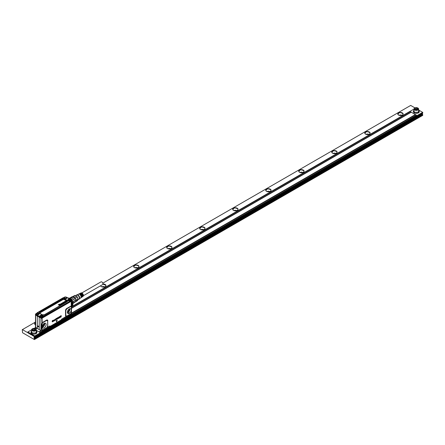 <?xml version="1.0" encoding="UTF-8"?>
<svg xmlns="http://www.w3.org/2000/svg" width="445" height="445" viewBox="0 0 445 445"><rect width="100%" height="100%" fill="white"/><g stroke="black" fill="none" stroke-linecap="round" stroke-linejoin="round"><path stroke-width="0.67" d="M81.813 292.949L101.026 281.852A1.585 0.918 60 0 1 102.25 282.28A1.585 0.918 60 0 1 102.945 283.877A1.585 0.918 60 0 1 102.617 284.605L83.399 295.697M82.625 295.78A1.585 0.918 -120 0 0 82.503 294.901A1.585 0.918 -120 0 0 81.847 293.906L81.847 293.533A2.025 1.168 60 0 1 82.776 294.885A2.025 1.168 60 0 1 82.57 296.682L83.043 296.359A1.986 1.146 -120 0 0 83.243 294.601A1.986 1.146 -120 0 0 81.062 292.927L80.545 293.177A2.025 1.168 60 0 1 81.185 293.155L80.857 293.322A2.053 1.185 -120 0 0 80.2 293.344L79.688 293.594A2.091 1.207 60 0 1 80.361 293.572L80.028 293.739A2.119 1.224 -120 0 0 79.343 293.761L78.832 294.011A2.164 1.246 60 0 1 79.533 293.989L79.204 294.162A2.186 1.263 -120 0 0 78.487 294.178L77.068 294.863M80.946 296.17A1.585 0.918 -120 0 0 80.851 295.853A1.585 0.918 -120 0 0 80.195 294.857L80.195 294.373A2.164 1.246 60 0 1 81.207 295.836A2.164 1.246 60 0 1 80.99 297.75A2.164 1.246 60 0 1 80.818 297.833M81.813 296.025A1.585 0.918 -120 0 0 81.674 295.374A1.585 0.918 -120 0 0 81.023 294.379L80.984 294.401M80.195 294.373L79.866 294.54A2.186 1.263 -120 0 1 80.895 296.025A2.186 1.263 -120 0 1 80.673 297.966L79.366 298.845M81.847 293.533L81.518 293.7A2.053 1.185 -120 0 1 82.459 295.074A2.053 1.185 -120 0 1 82.253 296.893L81.78 297.216A2.091 1.207 60 0 1 81.607 297.299M81.023 294.379L81.023 293.95A2.091 1.207 60 0 1 81.991 295.358A2.091 1.207 60 0 1 81.78 297.216M81.023 293.95L80.69 294.123A2.119 1.224 -120 0 1 81.674 295.547A2.119 1.224 -120 0 1 81.463 297.427L80.99 297.75M79.327 298.868A2.314 1.335 -120 0 0 79.455 298.728A2.314 1.335 -120 0 0 79.483 296.876A2.314 1.335 -120 0 0 77.213 294.851A2.314 1.335 -120 0 0 77.029 294.89M78.431 299.402A2.475 1.43 -120 0 0 79.227 299.046A2.475 1.43 -120 0 0 79.254 297.06A2.475 1.43 -120 0 0 76.824 294.89A2.475 1.43 -120 0 0 76.123 295.397M78.059 299.618L78.876 299.146A2.314 1.335 -120 0 0 79.154 297.065A2.314 1.335 -120 0 0 76.562 295.141L75.706 295.636M75.11 298.495L75.227 298.584A2.943 1.697 -120 0 0 75.155 298.462L77.391 297.171A2.943 1.697 -120 0 0 76.623 296.22L74.393 297.51A2.943 1.697 -120 0 0 74.293 297.421L71.295 299.157A3.176 1.836 -120 0 1 72.14 300.214L75.11 298.495A3.176 1.836 -120 0 0 74.265 297.444M75.155 298.462A2.943 1.697 -120 0 0 74.393 297.51M76.623 296.22L75.355 295.486A2.943 1.697 -120 0 0 74.994 295.458A2.943 1.697 -120 0 0 74.593 295.558L72.724 296.637M77.391 297.171L78.025 298.806L75.789 300.097A2.943 1.697 -120 0 0 75.767 299.969L72.813 301.944A3.176 1.836 -120 0 1 72.835 302.939M75.294 301.938L77.391 300.725L78.025 299.824A2.943 1.697 -120 0 0 78.025 298.806M75.834 300.725A2.943 1.697 -120 0 0 75.839 300.631A2.943 1.697 -120 0 0 75.789 300.097M78.025 299.824L75.822 301.093M75.355 295.486L73.141 296.765M70.288 298.495L73.219 296.798L70.026 298.339M72.919 296.665A3.176 1.836 -120 0 0 72.073 296.743L69.631 298.15M75.839 300.631L75.839 300.826A3.176 1.836 -120 0 1 75.784 301.36L72.841 303.056M75.839 300.826A3.176 1.836 -120 0 0 75.784 300.225M75.706 301.404A2.943 1.697 60 0 1 75.227 301.977L72.802 303.646M73.219 296.798A2.943 1.697 60 0 1 74.293 297.421M70.994 299.329L71.295 299.157M72.63 301.782L75.767 299.969A2.943 1.697 60 0 0 75.583 299.335A2.943 1.697 60 0 0 75.227 298.584L72.04 300.425M72.463 301.877L72.813 301.944M75.227 301.977L72.835 303.362M61.221 303.79L61.254 303.918A0.517 0.3 0 0 0 61.332 303.952L61.577 303.746A0.584 0.339 0 0 0 61.493 303.707L61.165 303.84M61.649 303.913L61.571 303.818A0.579 0.334 0 0 0 61.488 303.779L61.232 303.785M65.565 301.226L65.593 301.232A0.506 0.289 0 0 0 65.955 301.443L66.322 301.415A0.54 0.312 0 0 0 66.533 301.287L66.539 301.354A0.501 0.289 180 0 1 66.261 301.504L65.955 301.515A0.512 0.295 180 0 1 65.587 301.298L65.587 301.087A0.501 0.289 0 0 1 65.61 301.054L65.638 301.02A0.49 0.284 0 0 1 65.777 300.931L66.099 300.881A0.495 0.284 0 0 1 66.411 300.976L65.977 301.343M65.966 301.282A0.506 0.289 0 0 0 65.993 301.293L66.355 301.221M64.903 301.265L65.966 301.599M65.02 301.604L65.014 301.677A0.584 0.339 0 0 1 64.964 301.732A1.947 1.124 0 0 0 64.931 301.755A2.091 1.207 0 0 0 64.892 301.782A1.079 0.623 0 0 0 64.859 301.81A1.118 0.645 0 0 0 64.831 301.844L65.254 302.044A0.512 0.295 0 0 0 65.404 301.938L65.66 301.81M64.97 301.582L64.575 301.643A0.501 0.289 0 0 1 64.597 301.615A0.812 0.467 0 0 1 64.647 301.582A0.795 0.462 0 0 1 64.697 301.543A1.04 0.601 0 0 1 64.753 301.515A1.101 0.634 0 0 1 64.809 301.493A0.484 0.278 0 0 1 64.87 301.471L65.537 301.688A1.068 0.617 0 0 0 65.582 301.71A0.934 0.54 0 0 0 65.626 301.738L65.549 301.855M64.786 301.905L65.254 302.116A0.517 0.3 180 0 0 65.409 302.005L65.487 301.855M64.341 302.016L64.113 302.211A0.551 0.317 0 0 0 64.264 302.294L64.575 302.183M63.93 302.639L63.457 302.817L63.813 302.85A0.484 0.278 0 0 0 63.858 302.834A0.779 0.451 0 0 0 63.924 302.806A0.807 0.467 0 0 0 63.985 302.778A0.823 0.473 0 0 0 64.041 302.739A0.807 0.462 0 0 0 64.086 302.706L63.997 302.439A0.718 0.417 180 0 1 63.952 302.411A0.64 0.367 180 0 1 63.852 302.305L63.896 302.022A0.517 0.3 0 0 1 64.113 301.905L64.403 302.01M63.824 302.233L63.858 302.238A0.506 0.295 0 0 0 64.225 302.444L64.581 302.416A0.517 0.3 0 0 0 64.77 302.311L64.803 302.088A0.501 0.289 0 0 0 64.775 302.055L64.575 302.127M64.152 302.6L64.091 302.778A0.812 0.467 180 0 1 64.047 302.811A0.829 0.478 180 0 1 63.991 302.845A0.812 0.467 180 0 1 63.93 302.878A0.784 0.456 180 0 1 63.863 302.906A0.49 0.284 180 0 1 63.819 302.923L63.479 302.917M64.002 302.366L63.757 302.444A1.079 0.623 0 0 0 63.707 302.461A1.135 0.656 0 0 0 63.657 302.478A4.973 2.87 0 0 0 63.613 302.494A4.077 2.353 0 0 0 63.563 302.511A0.996 0.573 0 0 1 63.524 302.528A0.712 0.412 0 0 1 63.479 302.539L63.324 302.505M63.902 302.583L63.785 302.656A0.912 0.528 0 0 0 63.718 302.672A1.819 1.051 0 0 0 63.652 302.695A2.648 1.53 0 0 0 63.596 302.717A0.94 0.545 180 0 1 63.579 302.722A1.307 0.757 180 0 1 63.54 302.733A1.279 0.74 180 0 1 63.49 302.75L63.173 302.439A0.807 0.467 0 0 1 63.218 302.405A0.834 0.484 0 0 1 63.268 302.372A0.779 0.451 0 0 1 63.324 302.344A0.734 0.423 0 0 1 63.385 302.316L63.635 302.405M63.107 302.661L63.485 302.678A1.268 0.734 0 0 0 63.535 302.661A1.302 0.751 0 0 0 63.574 302.65A0.934 0.54 0 0 0 63.59 302.645L63.579 302.722M63.885 302.578L63.78 302.583A0.918 0.534 0 0 0 63.713 302.6A1.83 1.057 0 0 0 63.652 302.622A2.659 1.535 0 0 0 63.59 302.645L63.596 302.717M63.218 302.967L63.401 302.911A0.54 0.312 0 0 1 63.418 302.934L63.385 303.101A0.495 0.284 0 0 1 63.173 303.234L62.812 303.256A0.506 0.295 0 0 1 62.45 303.045L62.445 302.906A0.501 0.289 0 0 1 62.461 302.867L62.489 302.834A0.49 0.284 0 0 1 62.628 302.745L62.951 302.695A0.495 0.284 0 0 1 63.262 302.795L62.823 303.089A0.506 0.289 0 0 0 62.845 303.112L63.223 303.006M62.283 303.301A0.662 0.384 0 0 0 62.256 303.284A0.512 0.295 0 0 0 62.228 303.273L62.222 303.345A0.506 0.295 0 0 1 62.278 303.373L62.812 303.434L62.434 303.173A0.879 0.506 0 0 0 62.372 303.145A0.679 0.395 0 0 0 62.306 303.117L61.95 303.134A0.651 0.378 0 0 0 61.911 303.156L61.555 303.457L62.256 303.829M62.25 303.757L61.571 303.484M62.367 303.763L62.044 303.468A0.768 0.445 0 0 1 62.016 303.451A0.584 0.334 0 0 1 61.989 303.429L61.933 303.362M60.676 304.169L60.687 304.174A0.584 0.339 0 0 1 60.637 304.23A1.947 1.124 0 0 0 60.598 304.258A2.091 1.207 0 0 0 60.565 304.285A1.079 0.623 0 0 0 60.531 304.313A1.118 0.645 0 0 0 60.498 304.341L60.92 304.541A0.512 0.295 0 0 0 61.076 304.436L61.332 304.313M60.659 304.091L60.247 304.141A0.501 0.289 0 0 1 60.27 304.113A0.812 0.467 0 0 1 60.32 304.08A0.795 0.462 0 0 1 60.37 304.046A1.04 0.601 0 0 1 60.425 304.018A1.101 0.634 0 0 1 60.481 303.991A0.484 0.278 0 0 1 60.542 303.968L61.21 304.185A1.068 0.617 0 0 0 61.254 304.213A0.934 0.54 0 0 0 61.299 304.235L61.221 304.352M60.464 304.458L60.926 304.614A0.517 0.3 180 0 0 61.082 304.508L61.137 304.419M59.886 304.547L60.448 304.875M59.897 305.12L59.357 304.803L60.042 305.109M59.869 304.825L59.035 304.625L59.869 304.825L59.702 304.124L59.508 304.352M59.029 304.552L58.757 304.719L59.636 305.27L58.306 304.708L59.702 304.124M61.299 303.662L60.943 303.913A0.506 0.295 0 0 0 61.271 304.107L61.655 304.08A0.534 0.306 0 0 0 61.699 304.052L61.877 303.996A0.94 0.545 180 0 1 61.877 303.996L61.816 303.885M61.699 304.052L61.888 304.247A0.64 0.373 0 0 0 62.005 304.191A1.012 0.584 0 0 0 62.066 304.157A0.695 0.401 0 0 0 62.116 304.113L62.155 304.069A0.506 0.289 0 0 0 62.183 304.018L62.139 303.879A0.79 0.456 0 0 0 62.1 303.852A0.523 0.3 0 0 0 62.055 303.818L61.282 303.579M41.669 316.545L41.363 316.506M69.865 300.269L69.787 299.947L69.798 300.247M66.032 301.309L66.416 301.093M64.848 302.238L64.775 302.383A0.562 0.323 180 0 1 64.469 302.522L64.225 302.517A0.506 0.289 180 0 1 64.091 302.483M62.89 303.128L63.268 302.906M63.44 303.056L63.39 303.173A0.501 0.289 180 0 1 63.118 303.323L62.806 303.329A0.517 0.295 180 0 1 62.439 303.117L62.422 303.023M62.278 303.373L62.817 303.507M59.319 304.903L59.903 305.187M58.301 304.825L59.641 305.342M60.915 303.813L60.937 303.98A0.517 0.3 180 0 0 61.265 304.18L61.621 304.163M62.194 304.041L62.189 304.085A0.512 0.295 180 0 1 62.167 304.141L62.122 304.185A0.701 0.406 180 0 1 62.072 304.224A1.018 0.59 180 0 1 62.011 304.263A0.59 0.339 180 0 1 61.827 304.336L61.527 304.28M69.77 300.236L69.47 299.969M36.924 314.025L37.224 313.82M41.19 316.94A0.979 0.567 0 0 0 42.408 316.556A0.979 0.567 0 0 0 41.741 315.855A0.979 0.567 0 0 0 40.523 316.239A0.979 0.567 0 0 0 41.19 316.94M69.387 300.659A0.979 0.567 0 0 0 70.605 300.275A0.979 0.567 0 0 0 69.937 299.574A0.979 0.567 0 0 0 68.725 299.958A0.979 0.567 0 0 0 69.387 300.659M65.159 298.222A0.979 0.567 0 0 0 66.377 297.839A0.979 0.567 0 0 0 65.715 297.132A0.979 0.567 0 0 0 64.497 297.516A0.979 0.567 0 0 0 65.159 298.222M36.963 314.498A0.979 0.567 0 0 0 38.181 314.114A0.979 0.567 0 0 0 37.514 313.414A0.979 0.567 0 0 0 36.301 313.797A0.979 0.567 0 0 0 36.963 314.498M43.91 323.604A1.869 1.079 -60 0 1 43.96 323.977A1.869 1.079 -60 0 1 43.271 325.712A1.869 1.079 -60 0 1 42.292 326.407M41.858 315.7A1.402 0.807 180 0 1 42.865 316.473A1.402 0.807 180 0 1 41.074 317.252A1.402 0.807 180 0 1 40.067 316.473A1.402 0.807 180 0 1 41.858 315.7M69.27 300.97A1.402 0.807 180 0 1 68.263 300.191A1.402 0.807 180 0 1 70.06 299.418A1.402 0.807 180 0 1 71.061 300.191A1.402 0.807 180 0 1 69.27 300.97M65.042 298.528A1.402 0.807 180 0 1 64.035 297.755A1.402 0.807 180 0 1 65.832 296.976A1.402 0.807 180 0 1 66.839 297.755A1.402 0.807 180 0 1 65.042 298.528M62.834 299.68L40.384 312.646A1.207 0.695 0 0 0 40.384 313.63L42.091 314.776A1.591 0.918 0 0 0 44.339 314.776L41.858 314.799A1.919 1.107 0 0 0 44.572 314.799L66.794 301.816A1.591 0.918 0 0 0 66.794 300.514L64.775 299.435L64.542 299.68A1.207 0.695 0 0 0 62.834 299.68L62.561 299.368L40.111 312.334A1.591 0.918 0 0 0 40.111 313.63L41.858 314.799M37.636 313.258A1.402 0.807 180 0 1 38.643 314.031A1.402 0.807 180 0 1 36.846 314.81A1.402 0.807 180 0 1 35.839 314.031A1.402 0.807 180 0 1 37.636 313.258M69.008 309.114L69.053 309.486A1.869 1.079 -60 0 1 68.363 311.222L67.384 311.923M40.072 316.551L40.245 317.024A1.402 0.807 0 0 0 40.779 317.329A1.402 0.807 0 0 0 41.074 317.402A1.402 0.807 0 0 0 42.197 317.318A1.402 0.807 0 0 0 42.664 317.046A1.402 0.807 0 0 0 42.865 316.629A1.402 0.807 0 0 0 42.859 316.551M68.269 300.269L68.608 300.876M69.77 301.154A1.402 0.807 0 0 0 70.393 301.037A1.402 0.807 0 0 0 70.861 300.77A1.402 0.807 0 0 0 71.061 300.347A1.402 0.807 0 0 0 71.055 300.269M64.041 297.833A1.402 0.807 0 0 0 64.035 297.905A1.402 0.807 0 0 0 64.38 298.439M66.494 298.439A1.402 0.807 0 0 0 66.839 297.905A1.402 0.807 0 0 0 66.833 297.833M35.845 314.109A1.402 0.807 0 0 0 35.839 314.187A1.402 0.807 0 0 0 36.023 314.582A1.402 0.807 0 0 0 36.551 314.888A1.402 0.807 0 0 0 36.846 314.96A1.402 0.807 0 0 0 37.146 314.993M38.298 314.715A1.402 0.807 0 0 0 38.643 314.187A1.402 0.807 0 0 0 38.637 314.109M37.18 315.049L36.846 315.327L35.683 314.654L36.023 314.582M40.245 317.024L39.872 316.25L39.471 316.606L39.716 316.985L39.878 316.278A1.647 0.951 0 0 1 41.001 315.611A1.647 0.951 180 0 1 43.054 316.278L43.282 316.039A1.88 1.085 0 0 0 41.468 315.232A1.88 1.085 0 0 0 39.65 316.039L39.471 316.579L37.174 315.077M42.664 317.046L43.465 316.618L43.054 316.278L43.221 316.99L43.465 316.618M68.018 300.286A1.647 0.951 0 0 1 69.198 299.329A1.647 0.951 180 0 1 69.236 299.324L69.175 298.995A1.88 1.085 0 0 0 67.785 300.041A1.88 1.085 0 0 0 69.175 301.093L69.815 301.404L43.521 316.501L43.059 316.25A1.647 0.951 0 0 0 41.001 315.583A1.647 0.951 0 0 0 39.872 316.25L39.65 316.039M69.748 301.36L43.404 316.306L43.282 316.039M69.737 301.237L70.065 301.488L71.233 300.814L71.028 300.013L70.861 300.77M70.11 299.429L69.248 299.424M69.175 298.995L69.765 298.984L67.462 297.605L69.765 298.984M67.067 297.933L67.379 297.61L66.767 297.499M67.162 297.75L66.889 298.133A1.507 0.868 180 0 1 66.833 298.233M63.713 297.761L37.046 312.985L37.669 313.135L37.185 312.752L63.413 297.61L63.846 298.022A1.647 0.951 0 0 0 64.319 298.473M63.802 297.933L63.496 297.616L37.263 312.757M36.946 313.241L37.669 313.135A1.647 0.951 0 0 1 37.925 313.191A1.647 0.951 0 0 1 38.887 314.114A1.647 0.951 0 0 0 37.925 313.219A1.647 0.951 0 0 0 37.664 313.163L37.653 313.263M35.8 313.903L35.8 314.459M39.716 316.985L40.879 317.652L42.069 317.652L42.197 317.318M71.117 300.62L71.117 300.064M66.555 298.473A1.647 0.951 0 0 0 67.028 298.022L67.039 297.978C65.971 298.829 64.903 298.829 63.83 297.978L63.618 297.883A1.88 1.085 0 0 0 65.437 298.69A1.88 1.085 0 0 0 67.256 297.883L67.462 297.605L70.071 299.418M70.082 299.463L69.826 299.096L69.236 299.296A1.647 0.951 0 0 0 69.198 299.301A1.647 0.951 0 0 0 68.018 300.275A1.647 0.951 0 0 0 68.547 300.915M71.239 300.264L71.239 300.954L71.239 300.264L71.239 300.954L42.069 317.791L40.879 317.791L35.678 314.793L35.678 314.103M37.336 328.488L35.672 327.498L35.672 315.105A0.84 0.484 0 0 1 35.439 314.771A0.84 0.484 0 0 1 35.472 314.637A0.807 0.467 0 0 0 35.695 314.999L37.336 316.1L37.336 328.488L40.973 330.602A0.801 0.462 0 0 0 41.535 330.735A0.745 0.434 180 0 1 41.007 330.624M58.812 317.719L58.935 317.257M54.596 320.383L55.058 320.005A0.94 0.54 -60 0 1 55.058 320L55.058 319.933M42.08 330.463L42.742 330.051A0.467 0.317 70.3 0 1 42.865 329.828L42.742 330.051A1.713 0.99 -60 0 1 42.125 330.034L41.936 330.674A0.745 0.434 180 0 1 41.535 330.746L39.255 332.059L36.306 330.301M43.221 316.99L42.069 317.819L40.879 317.819L35.683 314.815L35.683 314.131L35.683 314.654M71.233 300.814L71.239 300.292L71.239 300.976L42.069 317.819L40.923 317.908L40.779 317.329M37.925 325.963A0.573 0.334 60 0 1 38.565 326.891A0.573 0.334 60 0 1 37.925 325.963M71.406 300.881A0.779 0.451 180 0 1 71.178 301.187L42.08 317.986A0.779 0.451 180 0 1 40.985 317.991L39.227 317.19L39.227 329.584L40.946 330.54L40.946 318.147A0.84 0.484 0 0 0 42.125 318.142L71.217 301.343L71.217 306.282A0.467 0.384 -61.1 0 0 71.15 306.599L70.371 306.377A1.713 0.99 -60 0 1 71.217 306.282L71.45 311.978L71.144 313.191A1.402 0.812 -60 0 1 70.599 313.825A1.402 0.812 -60 0 1 70.455 313.92L69.431 314.715M58.812 317.763L58.951 317.224L58.807 317.758M55.08 319.911L54.857 320.077A0.934 0.54 -60 0 1 54.846 320.083L54.796 320.467L55.08 319.911M43.276 324.216A2.737 1.58 -60 0 1 45.396 323.192A2.737 1.58 -60 0 1 45.134 327.069A2.737 1.58 120 0 1 42.681 327.898A2.737 1.58 120 0 1 43.276 324.216M42.236 329.717A1.402 0.807 -60 0 1 42.058 329.166L41.669 329.172L42.125 330.034A0.467 0.384 118.9 0 1 42.358 329.817L41.747 329.166L41.747 324.21L42.236 323.459A1.402 0.807 -60 0 0 42.058 324.21L41.669 324.216L42.125 323.081A1.713 0.99 -60 0 1 42.97 322.197L43.048 322.497L46.681 320.4L47.676 320.973L47.665 326.102M42.058 329.166L42.058 324.21M42.865 329.828A1.402 0.812 -60 0 1 42.358 329.817M35.5 327.342A0.801 0.462 0 0 0 35.706 327.565L40.946 330.54A0.84 0.484 180 0 0 42.014 330.585L41.947 330.668M39.227 329.584L38.281 329.1M37.336 316.1L40.985 317.991M39.227 317.19L38.281 316.562M69.62 314.648L71.15 313.82A0.745 0.434 180 0 1 71.15 313.82L71.189 313.803A0.801 0.462 0 0 0 71.406 313.575M68.374 309.731A2.737 1.58 -60 0 1 70.488 308.708A2.737 1.58 -60 0 1 70.227 312.579L67.773 313.408L67.551 311.211A2.737 1.58 -60 0 1 68.374 309.731M69.615 314.404L70.455 313.92M60.654 316.384L61.165 316.106L60.654 316.974L61.226 316.862L60.398 317.257L60.398 316.089L61.171 315.594M60.448 317.302L60.476 316.039L61.238 315.616L60.654 316.156L61.165 316.134M59.58 317.802L59.608 316.551L59.786 317.474L60.336 317.335L59.547 317.786L59.758 316.462M58.406 318.448L59.007 316.846L59.48 317.808L58.406 318.448L59.007 316.846M58.139 317.641L57.717 318.253L57.983 318.542L58.217 318.186M57.789 318.548L58.178 318.164M58 317.446L58.395 317.502L57.594 317.813L57.594 318.776L57.956 318.742L57.488 318.403L57.967 317.424M57.983 318.759L57.627 318.792L58.417 318.097M57.283 317.964L56.587 318.392L56.643 318.798L57.31 317.98M56.715 319.009L57.205 318.82L56.643 318.798M56.954 319.098L57.099 318.748M56.988 319.338L56.543 319.21L56.988 319.338L57.349 318.498M57.26 318.459L56.788 318.514L57.26 318.459M56.788 318.481L56.821 318.386A0.934 0.54 120 0 0 56.821 318.381L57.11 318.214M56.187 319.543L56.187 319.543A0.934 0.54 120 0 0 56.187 319.543L56.354 318.698L55.97 318.915L56.087 319.644L56.053 318.937M55.981 318.965L56.114 318.486M55.536 319.132L55.831 319.021L55.464 320.166L55.508 319.137M55.097 320.272L54.501 320.472L54.941 319.899A0.934 0.54 120 0 0 54.941 319.899L54.896 319.588L54.546 320L54.896 319.466L55.225 319.599L55.197 320.339A0.934 0.54 120 0 0 55.186 320.344L55.074 320.255M54.529 319.983L54.863 319.443L55.225 319.599M54.679 320.639L54.907 319.877A0.94 0.54 -60 0 1 54.907 319.872L54.896 319.588M53.272 320.383L54.373 320.027L54.346 320.823L54.212 320.05L53.806 321.134L53.678 320.361L53.311 320.878A0.934 0.54 120 0 0 53.311 320.889L53.239 320.389M53.328 320.478L53.828 320.233M53.172 321.451L53.272 320.411M53.728 321.168L53.545 320.383M54.212 320.812L54.084 320.072M53.745 320.178L54.373 320.027M52.621 320.394L53.022 320.528L52.588 320.372L52.994 320.506L52.588 320.372L52.21 321.134L52.682 321.123L52.21 321.134L52.621 320.394M52.716 321.14L52.249 321.151L52.716 321.14M52.293 321.607L52.644 321.729L52.299 321.629L52.644 321.729L52.682 321.123M52.365 321.056L53.061 321.195L52.621 321.852L52.26 321.613M52.621 321.852L52.232 321.59M52.343 321.04L53.061 321.195M52.621 320.506L52.916 320.6L52.332 320.984M57.155 320.194L56.676 321.796L56.148 320.851L57.188 320.194L56.181 320.867M56.148 320.851L56.676 321.796M69.52 314.459L61.716 319.109M66.822 316.017L66.516 316.328A1.713 0.99 -60 0 1 65.532 315.522L65.832 315.444L65.832 310.488L66.822 308.769L70.455 306.672M61.455 319.532L61.705 319.104M50.235 326.335L61.443 319.788L50.302 326.346L49.79 326.029M47.676 320.973L47.81 325.757L46.825 327.692L49.862 325.94L50.335 326.28L61.238 319.983M49.768 325.996L43.048 329.739M42.219 330.351L42.742 330.051M42.236 323.459L43.048 322.497M42.358 323.22L42.103 318.036A0.807 0.467 0 0 1 40.968 318.041L38.303 316.495M69.442 314.643L66.739 316.2M71.445 312.201A1.402 0.807 -60 0 1 71.272 312.957L71.445 307.067L71.445 312.201M71.15 306.599L71.445 307.245M66.639 316.106L65.832 315.444M71.272 306.7L71.45 307.022M60.654 316.94L61.238 316.645M59.786 317.441L60.325 317.19M56.954 319.321L56.504 319.193L56.954 319.321M55.414 320.122L55.475 319.115M55.758 318.926L55.569 319.226M54.863 319.443L55.197 319.577L54.863 319.443M54.068 319.899L54.346 320.005L54.068 319.899M52.588 321.835L52.154 321.685L52.588 321.835M52.894 320.606L52.588 320.489M52.61 321.707L52.911 321.251A4.673 2.698 -60 0 1 52.911 321.245M66.516 316.328L61.805 319.048L61.443 319.788L61.777 319.109L69.592 314.721M71.467 302.55L71.467 304.914M66.655 301.894A2.103 1.213 -120 0 0 66.522 301.81L44.283 314.804M417.961 108.096L417.766 107.985A2.053 1.185 180 0 1 417.766 109.659A2.053 1.185 180 0 1 414.857 109.659A2.053 1.185 180 0 1 414.857 107.985A2.053 1.185 180 0 1 417.766 107.985L417.961 108.096A2.336 1.346 180 0 1 418.645 109.053A2.336 1.346 180 0 1 417.961 110.004A2.336 1.346 180 0 1 414.662 110.004A2.336 1.346 180 0 1 413.978 109.053A2.336 1.346 180 0 1 414.662 108.096A2.336 1.346 180 0 1 414.768 108.04M415.007 109.025L415.357 108.269L416.659 108.068L417.616 108.619L417.265 109.37L415.964 109.576L415.007 109.025M71.467 306.811L413.978 109.064L413.978 111.111A2.336 1.346 0 0 0 414.662 112.062A2.336 1.346 0 0 0 417.961 112.062A2.336 1.346 0 0 0 418.645 111.111L418.645 109.053M418.645 110.099L419.229 111.111L418.378 112.301L414.251 112.301L413.394 111.111L413.978 110.099M413.394 111.111L413.394 111.717A2.92 1.685 0 0 0 414.251 112.908A2.92 1.685 0 0 0 418.378 112.908A2.92 1.685 0 0 0 419.229 111.717L419.229 111.111M422.422 112.502L34.799 335.986L27.863 331.987L31.634 329.806A2.336 1.346 180 0 1 32.318 328.838A2.336 1.346 180 0 1 32.424 328.783M34.799 335.986L34.799 336.37L422.422 112.579L422.422 112.196L418.645 110.015M35.622 327.503L34.104 328.382M71.456 313.469L415.652 114.749L416.476 115.244L40.078 332.554L36.306 330.324M36.89 331.853A2.92 1.685 0 0 1 36.034 333.044L31.907 333.044L31.055 331.853L31.055 332.459A2.92 1.685 0 0 0 31.907 333.655A2.92 1.685 0 0 0 36.034 333.655A2.92 1.685 0 0 0 36.89 332.459L36.89 331.853A2.92 1.685 0 0 0 36.306 330.841M34.799 336.37L27.863 332.365L27.863 331.987M415.652 114.749L410.201 111.606L71.467 307.172M35.923 327.692L34.632 328.438M411.03 112.079L71.467 308.129M36.735 328.176L35.606 328.827M411.275 112.168L71.467 308.357M36.929 328.293L35.795 328.95M415.402 114.549L71.467 313.119M41.085 330.663L39.004 331.859M39.255 332.059L40.078 332.537L416.476 115.227M29.771 333.466L29.442 333.661L29.681 333.911L31 334.673L31.567 334.501M32.413 334.996L32.084 335.185L32.318 335.435L34.465 336.637L422.75 112.463L422.75 113.147L34.098 337.338L34.399 339.574L22.578 332.749L22.25 329.695L35.439 322.085M33.737 335.758L33.403 335.947M28.452 332.704L28.124 332.899L28.358 333.149L29.442 333.661M414.996 107.913L410.696 105.426L102.812 283.187M422.288 113.464L422.75 115.361L34.465 339.535M31.094 334.234L30.766 334.423M134.829 267.779A2.57 1.485 180 0 1 137.816 267.779M135.875 268.018A1.73 0.996 180 0 1 136.771 268.018M167.848 248.716A2.57 1.485 180 0 1 170.835 248.716M168.894 248.955A1.73 0.996 180 0 1 169.79 248.955M200.867 229.653A2.57 1.485 180 0 1 203.855 229.653M201.913 229.898A1.73 0.996 180 0 1 202.809 229.898M233.881 210.591A2.57 1.485 180 0 1 236.868 210.591M234.927 210.835A1.73 0.996 180 0 1 235.822 210.835M266.9 191.528A2.57 1.485 180 0 1 269.887 191.528M267.946 191.773A1.73 0.996 180 0 1 268.841 191.773M299.919 172.465A2.57 1.485 180 0 1 302.906 172.465M300.965 172.71A1.73 0.996 180 0 1 301.86 172.71M332.938 153.403A2.57 1.485 180 0 1 335.919 153.403M333.984 153.647A1.73 0.996 180 0 1 334.874 153.647M365.951 134.34A2.57 1.485 180 0 1 368.938 134.34M366.997 134.585A1.73 0.996 180 0 1 367.893 134.585M398.97 115.277A2.57 1.485 180 0 1 401.957 115.277M400.016 115.522A1.73 0.996 180 0 1 400.912 115.522M103.757 287.081A1.73 0.996 0 0 0 102.862 287.081M33.28 330.118L34.666 330.157A1.168 0.673 0 0 0 33.67 330.057A1.168 0.673 0 0 0 33.325 330.146M32.669 329.767L33.019 329.011L34.321 328.81L35.272 329.361L34.927 330.112L33.62 330.318L32.669 329.767M33.019 329.968L33.019 329.011M34.321 329.956L34.321 328.81M35.622 328.838L35.422 328.727A2.053 1.185 180 0 1 35.422 330.401A2.053 1.185 180 0 1 32.518 330.401A2.053 1.185 180 0 1 32.518 328.727A2.053 1.185 180 0 1 35.422 328.727L35.622 328.838A2.336 1.346 180 0 1 36.306 329.795A2.336 1.346 180 0 1 35.622 330.746A2.336 1.346 180 0 1 32.318 330.746A2.336 1.346 180 0 1 31.634 329.795L31.634 331.853A2.336 1.346 0 0 0 32.318 332.804A2.336 1.346 0 0 0 35.622 332.804A2.336 1.346 0 0 0 36.306 331.853L36.306 329.795M101.816 286.841A2.57 1.485 180 0 1 104.803 286.841M71.467 305.787A2.57 1.485 180 0 1 71.784 305.904M101.46 286.675A2.57 1.485 180 0 1 100.843 286.063L100.742 285.684M102.906 284.177L105.771 285.228A2.57 1.485 180 0 1 105.877 285.646A2.57 1.485 180 0 1 105.153 286.675M72.668 304.146L72.752 304.291A2.57 1.485 180 0 1 72.858 304.708A2.57 1.485 180 0 1 72.14 305.737M35.706 324.945L34.81 324.188A2.57 1.485 180 0 1 34.704 323.771A2.57 1.485 180 0 1 35.439 322.731M134.479 267.612A2.57 1.485 180 0 1 133.862 267L133.756 266.583M133.862 267C134.568 264.886 136.215 264.608 138.79 266.166A2.57 1.485 180 0 1 138.896 266.583A2.57 1.485 180 0 1 138.173 267.612M167.492 248.549A2.57 1.485 180 0 1 166.881 247.937L166.775 247.52M166.881 247.937C167.587 245.824 169.234 245.545 171.809 247.103A2.57 1.485 180 0 1 171.909 247.52A2.57 1.485 180 0 1 171.191 248.549M200.511 229.487A2.57 1.485 180 0 1 199.894 228.875L199.794 228.457M199.894 228.875C200.606 226.761 202.247 226.483 204.822 228.04A2.57 1.485 180 0 1 204.928 228.457A2.57 1.485 180 0 1 204.211 229.487M233.53 210.424A2.57 1.485 180 0 1 232.913 209.812L232.807 209.395M232.913 209.812C233.625 207.698 235.266 207.42 237.841 208.978A2.57 1.485 180 0 1 237.947 209.395A2.57 1.485 180 0 1 237.224 210.424M266.544 191.361A2.57 1.485 180 0 1 265.932 190.749L265.826 190.332M265.932 190.749C266.638 188.636 268.285 188.357 270.86 189.915A2.57 1.485 180 0 1 270.961 190.332A2.57 1.485 180 0 1 270.243 191.361M299.563 172.298A2.57 1.485 180 0 1 298.945 171.687L298.845 171.269M298.945 171.687C299.657 169.573 301.298 169.295 303.874 170.852A2.57 1.485 180 0 1 303.98 171.269A2.57 1.485 180 0 1 303.262 172.298M332.582 153.236A2.57 1.485 180 0 1 331.964 152.624L331.859 152.207M331.964 152.624C332.676 150.51 334.317 150.232 336.893 151.79A2.57 1.485 180 0 1 336.999 152.207A2.57 1.485 180 0 1 336.275 153.236M365.595 134.173A2.57 1.485 180 0 1 364.983 133.561L364.878 133.144M364.983 133.561C365.69 131.447 367.336 131.169 369.912 132.727A2.57 1.485 180 0 1 370.012 133.144A2.57 1.485 180 0 1 369.294 134.173M398.614 115.11A2.57 1.485 180 0 1 397.997 114.499L397.897 114.081M397.997 114.499C398.709 112.385 400.35 112.107 402.925 113.664A2.57 1.485 180 0 1 403.031 114.081A2.57 1.485 180 0 1 402.313 115.11M415.619 109.375L417.004 109.414A1.168 0.673 0 0 0 416.008 109.314A1.168 0.673 0 0 0 415.669 109.403M422.75 113.147L34.465 337.321L34.465 336.637M100.659 285.734A2.659 1.535 0 0 0 100.754 286.002A2.659 1.535 0 0 0 101.427 286.652A2.659 1.535 0 0 0 101.683 286.786A2.659 1.535 0 0 0 105.187 286.652A2.659 1.535 0 0 0 105.86 285.134A2.659 1.535 0 0 0 102.934 284.049M71.467 306.01A2.659 1.535 0 0 0 72.173 305.715A2.659 1.535 0 0 0 72.847 304.196A2.659 1.535 0 0 0 72.719 304.002M35.439 322.58A2.659 1.535 0 0 0 34.721 324.127A2.659 1.535 0 0 0 35.389 324.778A2.659 1.535 0 0 0 35.439 324.805M138.879 266.071A2.659 1.535 -0 0 0 135.575 265.031A2.659 1.535 -0 0 0 133.773 266.939A2.659 1.535 0 0 0 134.44 267.59A2.659 1.535 0 0 0 134.702 267.723A2.659 1.535 0 0 0 138.206 267.59A2.659 1.535 0 0 0 138.879 266.071M171.898 247.008A2.659 1.535 -0 0 0 168.594 245.968A2.659 1.535 -0 0 0 166.786 247.876A2.659 1.535 0 0 0 167.459 248.527A2.659 1.535 0 0 0 167.715 248.66A2.659 1.535 0 0 0 171.225 248.527A2.659 1.535 0 0 0 171.898 247.008M204.911 227.946A2.659 1.535 0 0 0 201.613 226.906A2.659 1.535 0 0 0 199.805 228.813A2.659 1.535 0 0 0 200.478 229.47A2.659 1.535 0 0 0 200.734 229.598A2.659 1.535 0 0 0 204.244 229.47A2.659 1.535 0 0 0 204.911 227.946M237.93 208.883A2.659 1.535 0 0 0 234.626 207.843A2.659 1.535 0 0 0 232.824 209.751A2.659 1.535 -0 0 0 233.497 210.407A2.659 1.535 -0 0 0 233.753 210.535A2.659 1.535 -0 0 0 237.257 210.407A2.659 1.535 -0 0 0 237.93 208.883M270.949 189.826A2.659 1.535 0 0 0 267.645 188.78A2.659 1.535 0 0 0 265.837 190.688A2.659 1.535 -0 0 0 266.511 191.344A2.659 1.535 -0 0 0 266.766 191.472A2.659 1.535 -0 0 0 270.276 191.344A2.659 1.535 -0 0 0 270.949 189.826M303.963 170.763A2.659 1.535 -0 0 0 300.664 169.717A2.659 1.535 -0 0 0 298.856 171.625A2.659 1.535 -0 0 0 299.53 172.282A2.659 1.535 -0 0 0 299.785 172.41A2.659 1.535 -0 0 0 303.295 172.282A2.659 1.535 -0 0 0 303.963 170.763M336.982 151.701A2.659 1.535 -0 0 0 333.678 150.655A2.659 1.535 -0 0 0 331.875 152.563A2.659 1.535 -0 0 0 332.549 153.219A2.659 1.535 -0 0 0 332.804 153.347A2.659 1.535 -0 0 0 336.309 153.219A2.659 1.535 -0 0 0 336.982 151.701M370.001 132.638A2.659 1.535 0 0 0 366.697 131.592A2.659 1.535 0 0 0 364.894 133.5A2.659 1.535 -0 0 0 365.562 134.156A2.659 1.535 -0 0 0 365.818 134.284A2.659 1.535 -0 0 0 369.328 134.156A2.659 1.535 -0 0 0 370.001 132.638M403.02 113.575A2.659 1.535 0 0 0 399.716 112.529A2.659 1.535 0 0 0 397.908 114.437A2.659 1.535 -0 0 0 398.581 115.094A2.659 1.535 -0 0 0 398.837 115.222A2.659 1.535 -0 0 0 402.347 115.094A2.659 1.535 -0 0 0 403.02 113.575M31.055 331.853L31.634 330.841M32.084 335.185L31.233 334.696M28.124 332.899L22.417 329.6M34.209 336.031L33.876 336.22M32.886 335.269L32.557 335.458M30.243 333.739L29.915 333.934M28.925 332.977L28.591 333.172M34.732 336.331L34.399 336.52M415.357 109.225L415.357 108.269M416.659 109.214L416.659 108.068M66.522 300.826L66.756 300.581A1.535 0.89 0 0 1 66.756 301.832L66.522 301.81A1.207 0.695 0 0 0 66.522 300.826L64.542 299.68M40.384 313.63L42.364 314.776A1.207 0.695 0 0 0 44.072 314.776M66.756 301.832L67.028 301.838A1.919 1.107 0 0 0 67.028 300.269L65.048 299.123L64.775 299.435A1.535 0.89 0 0 0 62.6 299.435L40.15 312.396A1.535 0.89 0 0 0 40.145 313.653M40.384 312.646L39.878 312.084A1.919 1.107 0 0 0 39.878 313.653M65.048 299.123A1.919 1.107 0 0 0 62.328 299.123L62.561 299.368A1.591 0.918 0 0 1 64.814 299.368L66.794 300.514L67.028 300.269M66.794 301.816L44.339 314.776L66.794 301.816M42.286 326.48A1.913 1.107 120 0 0 43.321 325.757A1.913 1.107 120 0 0 43.972 323.559M38.359 314.754A1.647 0.951 0 0 0 38.887 314.114L37.669 314.938M68.263 300.67A1.507 0.868 180 0 1 68.335 299.936M63.935 298.133L64.069 297.588L63.796 297.738M62.328 299.123L39.878 312.084M67.028 301.838L44.572 314.799M68.018 300.275L69.231 301.098M37.725 312.829A1.88 1.085 0 0 1 39.121 313.881A1.88 1.085 0 0 1 37.725 314.932L37.085 315.138M38.57 313.775A1.507 0.868 180 0 1 38.637 314.509M67.379 311.99A1.913 1.107 120 0 0 68.413 311.266A1.913 1.107 120 0 0 69.064 309.075M42.275 326.663A2.08 1.202 120 0 0 43.426 325.868A2.08 1.202 120 0 0 44.122 323.459M36.551 314.888L37.063 315.116M37.725 314.932L37.28 314.999M40.996 317.457L41.952 317.457M69.175 301.093L69.637 301.159M69.854 301.276L70.393 301.037M67.367 312.173A2.08 1.202 120 0 0 68.519 311.383A2.08 1.202 120 0 0 69.214 308.969M42.281 326.964A2.436 1.407 120 0 0 43.549 326.051A2.436 1.407 120 0 0 44.383 323.315M39.416 316.495L37.163 315.194M36.835 313.302L37.091 312.935M67.373 312.473A2.436 1.407 120 0 0 68.641 311.567A2.436 1.407 120 0 0 69.481 308.824M42.331 327.281A2.67 1.541 120 0 0 43.782 326.268A2.67 1.541 120 0 0 44.684 323.198M67.423 312.791A2.67 1.541 120 0 0 68.88 311.778A2.67 1.541 120 0 0 69.782 308.713M42.731 327.943A2.731 1.58 120 0 0 42.781 327.976A2.731 1.58 120 0 0 45.112 327.053A2.731 1.58 120 0 0 45.518 323.242A2.731 1.58 120 0 0 45.457 323.215M35.706 327.565L35.672 327.498A0.84 0.484 180 0 1 35.439 327.158L38.292 329.111M67.824 313.452A2.731 1.58 120 0 0 67.879 313.491A2.731 1.58 120 0 0 70.204 312.568A2.731 1.58 120 0 0 70.61 308.758A2.731 1.58 120 0 0 70.549 308.73M41.535 330.735A0.801 0.462 0 0 0 41.991 330.646M35.45 325.584L35.45 320.628M46.603 327.832L42.97 329.929M41.669 329.172L41.669 324.216M71.178 301.187L71.217 301.343A0.84 0.484 0 0 0 71.467 301.004L71.467 313.391A0.84 0.484 180 0 1 71.217 313.736L71.217 313.241A1.713 0.99 -60 0 1 70.371 314.126M70.371 306.377L66.739 308.474L66.822 308.769M66.739 308.474A1.713 0.99 -60 0 0 65.532 310.566L65.832 310.488M65.532 310.566L65.532 315.522M47.81 325.757A1.713 0.99 -60 0 1 46.825 327.692M47.81 320.801A1.713 0.99 -60 0 0 46.603 320.1L46.681 320.4M46.603 320.1L42.97 322.197M71.428 300.842A0.807 0.467 0 0 1 71.194 301.237L42.08 317.986M71.361 300.714L71.467 301.004A0.84 0.484 0 0 0 71.428 300.865M68.063 298.189L68.736 297.994C72.346 299.591 73.425 301.916 71.99 304.981L72.246 300.948L68.697 298.005L68.296 298.083M72.796 303.128A3.783 2.186 -120 0 0 70.076 298.411M422.75 114.671L34.465 338.845M34.332 337.36L34.004 337.549M422.288 113.909L34.004 338.083M422.617 114.482L34.332 338.656M422.65 114.504L34.365 338.678M79.455 298.728L79.227 299.046M77.213 294.851L76.824 294.89M35.906 313.792L35.439 314.298L35.722 314.904L40.923 317.908L42.025 317.908L71.484 300.62M71.484 300.598L70.989 299.936M66.005 297.06L64.887 297.06M64.102 297.51L63.718 297.733M37.046 312.985L36.818 313.263M42.064 330.568L49.974 325.985M35.439 327.158L35.539 314.482M71.15 313.82L71.467 313.391M71.99 304.981L71.467 305.287M34.437 337.388L422.722 113.214"/></g></svg>
